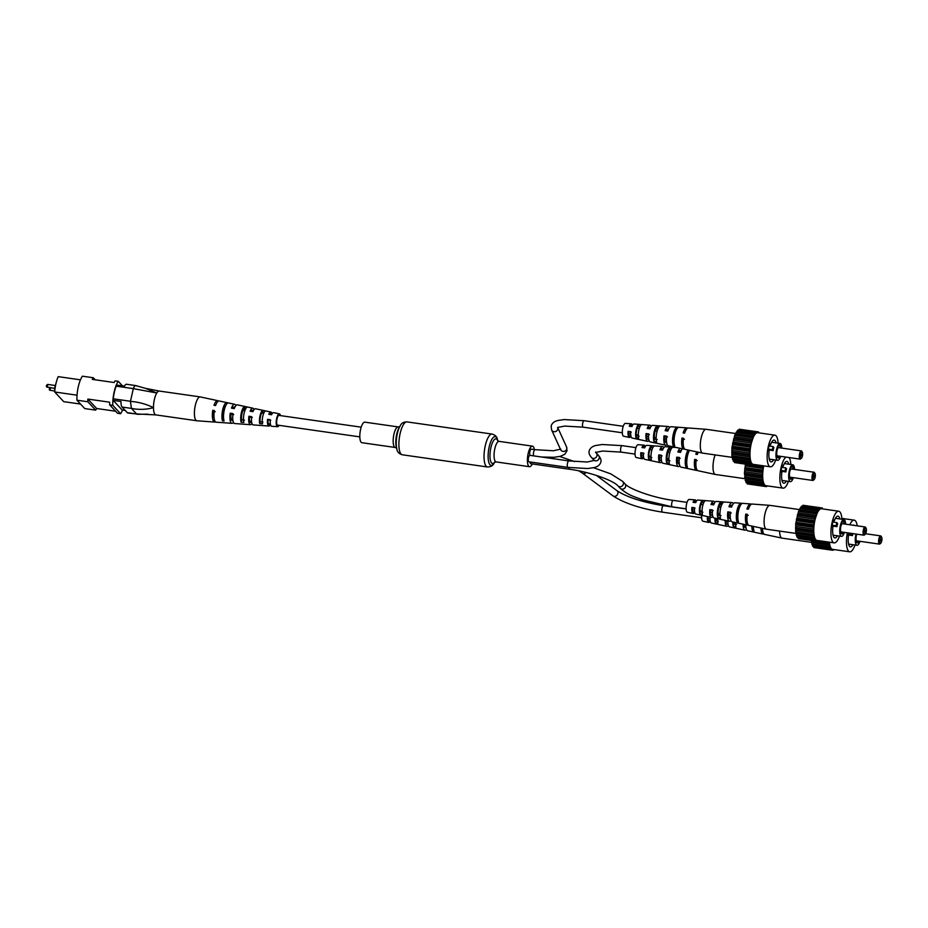 <?xml version="1.0" encoding="UTF-8"?>
<svg xmlns="http://www.w3.org/2000/svg" width="928" height="928" viewBox="0 0 928 928"><rect width="100%" height="100%" fill="white"/><g stroke="black" fill="none" stroke-linecap="round" stroke-linejoin="round"><path stroke-width="1.39" d="M360.586 429.432A10.382 3.306 -81.9 0 1 364.866 422.159L398.216 426.926A10.382 3.306 -81.9 0 0 393.936 434.211A10.382 3.306 -81.9 0 0 395.27 447.482L361.92 442.714A10.382 3.306 -81.9 0 1 360.586 429.432M532.301 463.93A10.382 3.306 -81.9 0 1 529.517 466.703A10.382 3.306 -81.9 0 1 528.183 453.421A10.382 3.306 -81.9 0 1 532.452 446.148A10.382 3.306 -81.9 0 1 534.354 449.581M533.762 455.892A3.271 1.044 98.1 0 1 533.67 451.971A3.271 1.044 98.1 0 1 535.015 449.674L531.268 449.14A3.271 1.044 98.1 0 0 529.923 451.426A3.271 1.044 98.1 0 0 530.016 455.358M530.039 461.97A3.271 1.044 98.1 0 0 530.7 463.698L569.676 469.278C589.674 471.842 613.849 480.692 617.932 485.866L620.171 488.267C628.917 495.645 633.894 496.468 642.628 499.867L672.278 506.85L686.105 508.834M567.913 467.387A3.271 1.044 98.1 0 1 567.495 463.211A3.271 1.044 98.1 0 1 568.841 460.914L529.865 455.335A3.271 1.044 98.1 0 0 528.519 457.632A3.271 1.044 98.1 0 0 528.937 461.808L567.913 467.387L587.714 468.536L594.059 467.596C597.76 466.726 600.022 464.882 600.845 462.074C601.448 460.288 600.683 458.096 598.525 455.486L595.579 452.098M54.938 389.505L54.392 388.913L56.179 382.661M115.582 411.22L96.651 408.506A18.444 5.87 -81.9 0 1 95.665 410.141L84.75 408.575L76.931 400.2A18.444 5.87 -81.9 0 1 82.395 376.188L93.299 377.754L95.213 379.807M80.539 404.063L63.73 401.662L54.717 391.987A17.62 5.603 -81.9 0 1 58.197 376.64L80.458 379.83M122.554 410.06A18.444 5.87 -81.9 0 1 120.605 413.714L117.496 413.262L109.678 404.886A18.444 5.87 -81.9 0 1 109.666 402.195L87.847 399.075A18.444 5.87 -81.9 0 0 87.847 401.766L76.931 400.2M93.299 377.754A18.444 5.87 -81.9 0 0 92.313 379.39L114.144 382.51A18.444 5.87 -81.9 0 1 115.13 380.874L118.25 381.327L122.484 385.862M125.222 410.443L122.171 410.002L113.204 400.386A8.306 2.645 -81.9 0 1 113.297 398.82A17.62 5.603 -81.9 0 1 116.174 386.164A8.306 2.645 -81.9 0 1 116.684 385.039L124.48 386.152A8.306 2.645 -81.9 0 1 126.544 384.262L135.766 385.584L145.499 388.356L156.797 392.985A12.041 3.828 -81.9 0 1 159.349 391.071L145.499 388.356M113.297 398.82L130.454 401.279L133.33 388.623L116.174 386.164M127.287 412.658L136.625 413.992L127.902 413.006A8.306 2.645 -81.9 0 1 127.287 412.658L122.067 407.056A8.306 2.645 -81.9 0 1 121 401.499L113.204 400.386M136.625 413.992L131.405 408.39L122.067 407.056M120.605 413.714L112.798 405.339A18.444 5.87 -81.9 0 1 118.25 381.327M109.678 404.886L112.798 405.339M96.651 408.506L87.847 399.075M95.665 410.141L87.847 401.766M54.717 391.987L77.047 395.189M54.392 388.913L55.007 388.994M130.454 401.279L130.442 401.383C138.585 401.986 146.253 404.086 153.468 407.647A12.041 3.828 -81.9 0 1 156.797 392.985L133.33 388.623M136.602 413.946L155.939 414.909A12.041 3.828 -81.9 0 1 153.468 407.647C146.496 409.608 139.165 409.874 131.463 408.436M137.124 414.317L148.028 414.166M130.442 401.383L131.405 408.39M136.497 385.955C135.418 385.062 134.374 385.92 133.365 388.542M218.428 401.105A10.823 3.445 98.1 0 0 217.697 400.652L200.332 396.94A12.041 3.828 98.1 0 0 200.251 396.917A12.041 3.828 98.1 0 0 195.448 404.747A12.041 3.828 98.1 0 0 195.785 420.048A12.041 3.828 98.1 0 0 196.84 420.767A12.041 3.828 98.1 0 0 196.922 420.767L214.623 422.078A10.823 3.445 98.1 0 0 215.458 421.846M200.251 396.917L159.326 391.059A12.041 3.828 98.1 0 0 154.141 400.641A12.041 3.828 98.1 0 0 154.86 414.19A12.041 3.828 98.1 0 0 155.916 414.909L196.84 420.767M252.254 417.472L249.493 417.043A6.194 1.972 98.1 0 0 250.699 422.565A6.194 1.972 98.1 0 0 251.616 422.066M215.238 411.719L213.66 411.475A7.517 2.39 98.1 0 0 214.066 417.82M233.74 414.596L230.991 414.166A6.879 2.181 98.1 0 0 232.29 420.616A6.879 2.181 98.1 0 0 232.905 420.43M270.767 420.361L268.018 419.932A5.51 1.752 98.1 0 0 269.108 424.502A5.51 1.752 98.1 0 0 269.967 424.015M259.736 423.62A7.621 2.424 -81.9 0 1 260.118 415.338A7.621 2.424 -81.9 0 1 263.007 410.385L265.686 410.965A7.424 2.366 98.1 0 0 262.891 415.802A7.424 2.366 98.1 0 0 262.508 423.818L259.736 423.62L260.2 421.764L262.949 422.043M260.2 421.764A5.8 1.844 -81.9 0 1 260.582 415.964A5.8 1.844 -81.9 0 1 262.543 412.241L263.007 410.385M241.106 422.252A8.897 2.83 -81.9 0 1 241.466 412.287A8.897 2.83 -81.9 0 1 244.992 406.51L247.683 407.079A8.7 2.772 98.1 0 0 244.238 412.74A8.7 2.772 98.1 0 0 243.878 422.46L241.106 422.252L241.698 419.85L244.458 420.129M241.698 419.85A6.484 2.065 -81.9 0 1 242.092 413.111A6.484 2.065 -81.9 0 1 244.4 408.912L244.992 406.51M235.863 405.606A9.628 3.062 98.1 0 0 234.668 404.283L228.497 402.961A10.057 3.202 98.1 0 0 228.497 402.961A10.057 3.202 98.1 0 0 224.402 409.492A10.057 3.202 98.1 0 0 224.066 420.987L222.488 420.871L223.567 417.96M223.219 417.913A7.169 2.274 -81.9 0 1 223.59 410.257A7.169 2.274 -81.9 0 1 225.585 405.954M279.676 415.5A5.197 1.647 98.1 0 0 279.2 415.141A5.197 1.647 98.1 0 0 277.112 418.505A5.197 1.647 98.1 0 0 277.727 425.418A5.197 1.647 98.1 0 0 278.284 425.21M249.493 417.043L248.901 416.254A8.352 2.656 98.1 0 0 250.432 424.699A8.352 2.656 98.1 0 0 251.975 423.586M248.901 416.254L251.674 416.707A8.166 2.598 -81.9 0 0 253.182 424.908L268.923 426.056A7.076 2.25 98.1 0 0 270.512 424.664M213.66 411.475L212.767 410.304A10.823 3.445 98.1 0 0 214.623 422.078M212.767 410.304L214.356 410.559A10.718 3.41 -81.9 0 0 216.201 422.194L224.066 422.762A10.173 3.236 -81.9 0 1 223.892 422.739L225.481 422.855A10.057 3.202 98.1 0 0 225.643 422.878L231.942 423.342A9.628 3.062 98.1 0 0 233.462 422.414M230.991 414.166L230.237 413.169A9.628 3.062 98.1 0 0 231.942 423.342M230.237 413.169L233.009 413.633A9.442 3.004 -81.9 0 0 234.691 423.551L242.556 424.119A8.897 2.83 -81.9 0 1 242.521 424.119L245.294 424.328A8.7 2.772 98.1 0 0 245.317 424.328L250.432 424.699M268.018 419.932L267.566 419.34A7.076 2.25 98.1 0 0 268.923 426.056M267.566 419.34L270.35 419.792A6.89 2.192 -81.9 0 0 271.672 426.265L277.576 426.694A6.473 2.065 -81.9 0 1 276.776 418.076A6.473 2.065 -81.9 0 1 279.409 413.876A6.473 2.065 -81.9 0 1 280.476 415.616M279.084 425.326A6.473 2.065 -81.9 0 1 277.576 426.694M222.488 420.871A10.173 3.236 -81.9 0 1 222.824 409.225A10.173 3.236 -81.9 0 1 226.954 402.636A10.173 3.236 -81.9 0 1 226.989 402.648L228.52 402.972M261.151 425.488L263.923 425.685M217.697 400.652A10.823 3.445 98.1 0 0 214.008 405.269L215.598 405.536A10.718 3.41 -81.9 0 1 219.24 400.989L226.954 402.636M234.668 404.283A9.628 3.062 98.1 0 0 231.478 408.146L234.25 408.61A9.442 3.004 -81.9 0 1 237.371 404.863L252.799 408.169A8.352 2.656 98.1 0 0 250.131 411.232L252.915 411.684A8.166 2.598 -81.9 0 1 255.49 408.749L270.918 412.055A7.076 2.25 98.1 0 0 268.807 414.317L271.591 414.77A6.89 2.192 -81.9 0 1 273.621 412.635L279.409 413.876M253.97 409.677A8.352 2.656 98.1 0 0 252.799 408.169M272.055 413.83A7.076 2.25 98.1 0 0 270.918 412.055M245.526 409.12L244.4 408.912M264.086 412.531L262.543 412.241M215.957 404.573A7.517 2.39 98.1 0 0 215.354 405.49M234.772 407.357A6.879 2.181 98.1 0 0 234.239 407.009A6.879 2.181 98.1 0 0 232.626 408.343M253.193 411.034A6.194 1.972 98.1 0 0 252.451 410.304A6.194 1.972 98.1 0 0 251.07 411.382M271.359 414.306A5.51 1.752 98.1 0 0 270.674 413.598A5.51 1.752 98.1 0 0 269.526 414.433M226.629 404.098L226.989 402.648M802.21 451.971A3.318 1.056 98.1 0 0 800.597 454.152A3.318 1.056 98.1 0 0 800.771 458.27A3.318 1.056 98.1 0 0 801.398 458.27A3.318 1.056 98.1 0 0 802.534 455.265A3.318 1.056 98.1 0 0 802.279 452.064A3.318 1.056 98.1 0 0 802.21 451.971M801.398 458.27L800.597 458.942A4.153 1.322 -81.9 0 1 800.122 459.116A4.153 1.322 -81.9 0 1 799.82 458.942A4.153 1.322 -81.9 0 1 799.484 454.302A4.153 1.322 -81.9 0 1 801.293 450.892A4.153 1.322 -81.9 0 1 801.606 451.066A4.153 1.322 -81.9 0 1 801.699 451.194A4.153 1.322 -81.9 0 1 801.792 451.344M801.688 454.244L801.293 455.984L801.688 454.244M801.293 450.892L778.696 447.656A4.153 1.322 98.1 0 0 777.014 450.44M776.724 454.302A4.153 1.322 98.1 0 0 777.212 455.706A4.153 1.322 98.1 0 0 777.513 455.88L800.122 459.116M781.272 448.027A6.635 2.111 98.1 0 0 780.436 445.034A6.635 2.111 98.1 0 0 779.532 444.825A6.635 2.111 98.1 0 0 776.945 450.846A6.635 2.111 98.1 0 0 777.583 457.62A6.635 2.111 98.1 0 0 777.687 457.713A6.635 2.111 98.1 0 0 779.81 456.205M777.362 457.307A6.16 1.96 98.1 0 0 778.812 456.066M780.309 447.888A6.16 1.96 98.1 0 0 779.555 445.382A6.16 1.96 98.1 0 0 779.102 445.127M781.817 448.108A8.514 2.703 98.1 0 0 780.715 443.816A8.514 2.703 98.1 0 0 780.088 443.456A8.514 2.703 98.1 0 0 776.376 450.451A8.514 2.703 98.1 0 0 777.049 459.952A8.514 2.703 98.1 0 0 777.676 460.311A8.514 2.703 98.1 0 0 780.634 456.321M772.328 449.709L773.152 450.59A8.514 2.703 -81.9 0 1 773.871 447.447L773.047 446.554L772.328 449.709L768.268 449.129M773.152 450.59L768.094 449.871M769.3 444.558L770.553 444.732L769.521 443.619L768.048 450.068L769.092 451.194A11.008 3.503 98.1 0 0 771.087 461.877A11.008 3.503 98.1 0 0 773.639 459.731M776.052 442.876A11.008 3.503 98.1 0 0 775.019 440.556A11.008 3.503 98.1 0 0 774.207 440.092A11.008 3.503 98.1 0 0 770.553 444.732M778.116 443.166A15.985 5.081 98.1 0 0 776.086 435.835A15.985 5.081 98.1 0 0 774.915 435.162A15.985 5.081 98.1 0 0 767.943 448.294A15.985 5.081 98.1 0 0 769.208 466.146A15.985 5.081 98.1 0 0 770.379 466.819A15.985 5.081 98.1 0 0 775.704 460.021M774.915 435.162L757.77 432.703A15.985 5.081 98.1 0 0 750.787 445.846A15.985 5.081 98.1 0 0 752.051 463.687A15.985 5.081 98.1 0 0 753.234 464.36L770.379 466.819M773.047 446.554L768.976 445.974M754.302 464.51L753.872 465.288L753.002 464.545L752.469 465.137L750.369 461.529L749.638 454.442L750.474 445.765L754.093 434.838L757.12 431.775L757.48 432.471L758.524 431.926L758.744 432.842M752.469 465.137L734.547 462.573L734.164 461.413M751.274 463.861L733.352 461.286L731.879 455.752L731.937 447.586L734.732 435.267L737.679 430.198L755.612 432.773M738.433 430.314L739.198 429.212L757.12 431.775M740.556 429.409L758.524 431.926M753.872 465.288L752.515 465.09M734.303 461.564L752.237 464.128M750.369 461.529L732.436 458.966M732.9 459.151L750.833 461.715M733.236 460.021L751.17 462.585M749.812 458.316L731.879 455.752M732.262 456.321L750.195 458.884M732.47 457.527L750.404 460.091M749.638 454.442L731.705 451.878M731.983 452.783L749.917 455.346M732.041 454.233L749.975 456.808M749.859 450.161L731.937 447.586M732.088 448.781L750.01 451.356M731.995 450.393L749.928 452.957M750.474 445.765L732.552 443.201M732.563 444.593L750.485 447.157M732.331 446.24L750.265 448.804M751.436 441.566L733.503 438.99M733.375 440.498L751.309 443.062M733.027 442.076L750.949 444.64M752.666 437.83L734.732 435.267M734.489 436.775L752.411 439.338M734.025 438.167L751.947 440.73M754.093 434.838L736.159 432.274M735.8 433.678L753.722 436.241M735.266 434.803L753.188 437.366M737.226 431.416L755.16 433.979M736.658 432.193L754.592 434.756M738.688 430.151L756.622 432.715M732.447 457.4L702.74 453.142A12.041 3.828 -81.9 0 1 702.658 453.131A12.041 3.828 -81.9 0 1 701.846 452.644A12.041 3.828 -81.9 0 1 701.197 437.749A12.041 3.828 -81.9 0 1 706.069 429.293A12.041 3.828 -81.9 0 1 706.15 429.304L735.834 433.55M649.356 434.582L646.654 434.234A6.09 1.937 98.1 0 0 647.825 439.28A6.09 1.937 98.1 0 0 648.695 438.874M684.435 439.246L682.892 439.037A7.459 2.366 98.1 0 0 683.252 444.709M667.464 436.995L664.773 436.636A6.774 2.158 98.1 0 0 666.037 442.575A6.774 2.158 98.1 0 0 666.606 442.447M631.237 432.193L628.546 431.833A5.406 1.717 98.1 0 0 629.602 435.974A5.406 1.717 98.1 0 0 630.75 435.139M674.088 442.621L673.844 442.575A7.111 2.262 -81.9 0 1 674.076 435.104A7.111 2.262 -81.9 0 1 676.013 430.592M657.233 439.536L654.518 439.037A6.38 2.03 -81.9 0 1 654.785 432.518A6.38 2.03 -81.9 0 1 657.001 428.11L658.149 428.226M639.079 436.183L636.376 435.684A5.696 1.81 -81.9 0 1 636.643 430.093A5.696 1.81 -81.9 0 1 638.522 426.219L640.076 426.37M664.773 436.636L664.007 435.812A9.442 3.004 98.1 0 0 665.62 445.196L650.192 441.902A8.352 2.656 -81.9 0 1 648.718 433.91L646.05 433.585A8.166 2.598 98.1 0 0 647.5 441.322A8.166 2.598 98.1 0 0 649.02 440.394M702.658 453.131L685.293 449.419A10.823 3.445 -81.9 0 1 683.495 438.248L681.964 438.051A10.718 3.41 98.1 0 0 683.75 449.082A10.718 3.41 98.1 0 0 684.562 448.966M683.75 449.082L668.322 445.776A9.628 3.062 -81.9 0 1 666.675 436.148L664.007 435.812M665.62 445.196A9.442 3.004 98.1 0 0 667.128 444.466M647.5 441.322L632.072 438.016A7.076 2.25 -81.9 0 1 630.773 431.682L628.105 431.358A6.89 2.192 98.1 0 0 629.37 437.436A6.89 2.192 98.1 0 0 630.936 436.23M632.478 425.395A6.89 2.192 98.1 0 0 631.318 423.806L625.414 423.377A6.473 2.065 98.1 0 0 622.792 427.912A6.473 2.065 98.1 0 0 623.581 436.195L629.37 437.436M674.807 434.432A10.173 3.236 98.1 0 0 674.702 445.869L673.171 445.533A10.057 3.202 -81.9 0 1 673.276 434.246A10.057 3.202 -81.9 0 1 677.336 427.182L678.925 427.298A10.173 3.236 98.1 0 0 674.807 434.432M656.827 432.181A8.897 2.83 98.1 0 0 656.676 441.983L653.985 441.403A8.7 2.772 -81.9 0 1 654.159 431.845A8.7 2.772 -81.9 0 1 657.546 425.743L660.318 425.94A8.897 2.83 98.1 0 0 656.827 432.181M638.858 429.931A7.621 2.424 98.1 0 0 638.638 438.074L635.958 437.494A7.424 2.366 -81.9 0 1 636.179 429.594A7.424 2.366 -81.9 0 1 638.928 424.409L641.7 424.606A7.621 2.424 98.1 0 0 638.858 429.931M687.532 428.226A10.718 3.41 98.1 0 0 686.79 427.878A10.718 3.41 98.1 0 0 683.124 432.935L684.655 433.132A10.823 3.445 -81.9 0 1 688.367 427.994L706.069 429.293M669.529 427.657A9.442 3.004 98.1 0 0 668.299 426.52A9.442 3.004 98.1 0 0 665.167 430.696L667.847 431.033A9.628 3.062 -81.9 0 1 671.048 426.729L686.79 427.878M651.015 426.486A8.166 2.598 98.1 0 0 649.809 425.163A8.166 2.598 98.1 0 0 647.21 428.469L649.89 428.794A8.352 2.656 -81.9 0 1 652.558 425.372L668.299 426.52M631.318 423.806A6.89 2.192 98.1 0 0 629.265 426.242L631.933 426.567A7.076 2.25 -81.9 0 1 634.068 424.003L649.809 425.163M685.084 431.938A7.459 2.366 98.1 0 0 684.4 433.098M668.473 429.444A6.774 2.158 98.1 0 0 667.963 429.165A6.774 2.158 98.1 0 0 666.234 430.836M650.273 427.843A6.09 1.937 98.1 0 0 649.554 427.216A6.09 1.937 98.1 0 0 648.08 428.574M632.003 426.404A5.406 1.717 98.1 0 0 631.133 425.268A5.406 1.717 98.1 0 0 629.915 426.323M682.892 439.037L681.964 438.051M646.654 434.234L646.05 433.585M673.844 442.575L673.171 445.533M677.336 427.182L676.988 428.724M654.518 439.037L653.985 441.403M657.546 425.743L657.001 428.11M636.376 435.684L635.958 437.494M638.928 424.409L638.522 426.219M814.923 473.292A3.318 1.056 98.1 0 0 813.311 475.484A3.318 1.056 98.1 0 0 813.485 479.59A3.318 1.056 98.1 0 0 814.111 479.59A3.318 1.056 98.1 0 0 815.248 476.598A3.318 1.056 98.1 0 0 814.993 473.396A3.318 1.056 98.1 0 0 814.923 473.292M814.111 479.59L813.311 480.275A4.153 1.322 -81.9 0 1 812.835 480.449A4.153 1.322 -81.9 0 1 812.534 480.275A4.153 1.322 -81.9 0 1 812.197 475.635A4.153 1.322 -81.9 0 1 814.007 472.224A4.153 1.322 -81.9 0 1 814.32 472.398A4.153 1.322 -81.9 0 1 814.413 472.526A4.153 1.322 -81.9 0 1 814.506 472.677M814.401 475.577L814.007 477.317L814.401 475.577M814.007 472.224L791.41 468.988A4.153 1.322 98.1 0 0 789.728 471.772M789.438 475.635A4.153 1.322 98.1 0 0 789.925 477.038A4.153 1.322 98.1 0 0 790.227 477.212L812.835 480.449M793.985 469.359A6.635 2.111 98.1 0 0 793.15 466.366A6.635 2.111 98.1 0 0 792.245 466.158A6.635 2.111 98.1 0 0 789.658 472.178A6.635 2.111 98.1 0 0 790.296 478.941A6.635 2.111 98.1 0 0 790.401 479.045A6.635 2.111 98.1 0 0 792.524 477.537M790.076 478.639A6.16 1.96 98.1 0 0 791.514 477.398M793.022 469.22A6.16 1.96 98.1 0 0 792.268 466.714A6.16 1.96 98.1 0 0 791.816 466.448M794.53 469.429A8.514 2.703 98.1 0 0 793.428 465.137A8.514 2.703 98.1 0 0 792.802 464.777A8.514 2.703 98.1 0 0 789.09 471.772A8.514 2.703 98.1 0 0 789.763 481.284A8.514 2.703 98.1 0 0 790.389 481.632A8.514 2.703 98.1 0 0 793.347 477.653M785.042 471.041L785.865 471.923A8.514 2.703 -81.9 0 1 786.584 468.779L785.749 467.886L785.042 471.041L780.982 470.45M785.865 471.923L780.808 471.204M782.014 465.879L783.267 466.065L782.223 464.951L780.761 471.401L781.805 472.514A11.008 3.503 98.1 0 0 783.8 483.21A11.008 3.503 98.1 0 0 786.352 481.064M788.765 464.209A11.008 3.503 98.1 0 0 787.733 461.889A11.008 3.503 98.1 0 0 786.921 461.425A11.008 3.503 98.1 0 0 783.267 466.065M785.912 457.086A15.985 5.081 98.1 0 0 780.251 472.166A15.985 5.081 98.1 0 0 781.921 487.467A15.985 5.081 98.1 0 0 783.093 488.14A15.985 5.081 98.1 0 0 788.417 481.354M763.756 465.868A15.985 5.081 98.1 0 0 764.765 485.019A15.985 5.081 98.1 0 0 765.948 485.692L783.093 488.14M785.749 467.886L781.689 467.306M767.004 485.843L766.586 486.62L765.716 485.878L765.182 486.469L763.988 485.182L762.514 479.648L762.572 471.482L763.686 465.856M765.182 486.469L747.26 483.906L746.878 482.734M763.988 485.182L746.054 482.618L744.418 473.199L745.428 464.128M766.586 486.62L765.229 486.423M747.017 482.885L764.95 485.448M763.083 482.862L745.149 480.298M745.613 480.472L763.547 483.047M745.95 481.354L763.883 483.917M762.514 479.648L744.592 477.085M744.975 477.653L762.897 480.217M745.184 478.848L763.106 481.412M762.352 475.762L744.418 473.199M744.697 474.115L762.619 476.679M744.755 475.565L762.688 478.129M762.572 471.482L744.65 468.918M744.801 470.113L762.723 472.677M744.708 471.714L762.642 474.289M763.187 467.097L745.265 464.534M745.277 465.926L763.199 468.489M745.045 467.573L762.978 470.136M754.244 464.615L763.663 465.972M790.83 464.499A15.985 5.081 98.1 0 0 789.113 457.539M745.161 478.732L715.453 474.475A12.041 3.828 -81.9 0 1 715.36 474.463A12.041 3.828 -81.9 0 1 714.56 473.976A12.041 3.828 -81.9 0 1 713.91 459.07A12.041 3.828 -81.9 0 1 715.163 454.929M662.07 455.915L659.367 455.555A6.09 1.937 98.1 0 0 660.539 460.601A6.09 1.937 98.1 0 0 661.397 460.207M697.148 460.578L695.606 460.369A7.459 2.366 98.1 0 0 695.965 466.042M680.178 458.328L677.486 457.968A6.774 2.158 98.1 0 0 678.751 463.896A6.774 2.158 98.1 0 0 679.319 463.78M643.951 453.514L641.26 453.166A5.406 1.717 98.1 0 0 642.315 457.307A5.406 1.717 98.1 0 0 643.464 456.46M686.801 463.954L686.558 463.907A7.111 2.262 -81.9 0 1 686.79 456.425A7.111 2.262 -81.9 0 1 688.715 451.924M669.935 460.856L667.232 460.358A6.38 2.03 -81.9 0 1 667.499 453.85A6.38 2.03 -81.9 0 1 669.714 449.442L670.863 449.558M651.781 457.516L649.078 457.017A5.696 1.81 -81.9 0 1 649.356 451.426A5.696 1.81 -81.9 0 1 651.236 447.54L652.79 447.702M677.486 457.968L676.721 457.144A9.442 3.004 98.1 0 0 678.333 466.529L662.905 463.223A8.352 2.656 -81.9 0 1 661.432 455.242L658.764 454.906A8.166 2.598 98.1 0 0 660.214 462.643A8.166 2.598 98.1 0 0 661.734 461.726M715.36 474.463L698.007 470.74A10.823 3.445 -81.9 0 1 696.209 459.569L694.678 459.383A10.718 3.41 98.1 0 0 696.464 470.415A10.718 3.41 98.1 0 0 697.276 470.299M696.464 470.415L681.036 467.109A9.628 3.062 -81.9 0 1 679.389 457.481L676.721 457.144M678.333 466.529A9.442 3.004 98.1 0 0 679.83 465.786M660.214 462.643L644.786 459.348A7.076 2.25 -81.9 0 1 643.487 453.015L640.807 452.678A6.89 2.192 98.1 0 0 642.083 458.768A6.89 2.192 98.1 0 0 643.649 457.562M645.192 446.728A6.89 2.192 98.1 0 0 644.032 445.138L638.128 444.698A6.473 2.065 98.1 0 0 635.506 449.245A6.473 2.065 98.1 0 0 636.295 457.527L642.083 458.768M689.527 450.324A10.173 3.236 98.1 0 0 687.52 455.764A10.173 3.236 98.1 0 0 687.416 467.202L685.885 466.865A10.057 3.202 -81.9 0 1 685.989 455.578A10.057 3.202 -81.9 0 1 688.089 450.01M669.54 453.514A8.897 2.83 98.1 0 0 669.378 463.316L666.698 462.736A8.7 2.772 -81.9 0 1 666.872 453.177A8.7 2.772 -81.9 0 1 670.26 447.076L673.032 447.273A8.897 2.83 98.1 0 0 669.54 453.514M651.572 451.263A7.621 2.424 98.1 0 0 651.352 459.406L648.672 458.826A7.424 2.366 -81.9 0 1 648.892 450.927A7.424 2.366 -81.9 0 1 651.642 445.742L654.414 445.939A7.621 2.424 98.1 0 0 651.572 451.263M696.8 451.878A10.718 3.41 98.1 0 0 695.838 454.268L697.369 454.453A10.823 3.445 -81.9 0 1 698.262 452.191M679.98 448.282A9.442 3.004 98.1 0 0 677.881 452.029L680.56 452.365A9.628 3.062 -81.9 0 1 682.405 448.792M663.729 447.806A8.166 2.598 98.1 0 0 662.522 446.496A8.166 2.598 98.1 0 0 659.924 449.79L662.604 450.126A8.352 2.656 -81.9 0 1 665.272 446.693L676.419 447.516M644.032 445.138A6.89 2.192 98.1 0 0 641.979 447.563L644.647 447.899A7.076 2.25 -81.9 0 1 646.781 445.336L662.522 446.496M697.798 453.27A7.459 2.366 98.1 0 0 697.114 454.43M681.187 450.764A6.774 2.158 98.1 0 0 680.676 450.498A6.774 2.158 98.1 0 0 678.948 452.156M662.986 449.175A6.09 1.937 98.1 0 0 662.267 448.549A6.09 1.937 98.1 0 0 660.782 449.906M644.716 447.737A5.406 1.717 98.1 0 0 643.846 446.6A5.406 1.717 98.1 0 0 642.628 447.644M695.606 460.369L694.678 459.383M659.367 455.555L658.764 454.906M686.558 463.907L685.885 466.865M667.232 460.358L666.698 462.736M670.26 447.076L669.714 449.442M649.078 457.017L648.672 458.826M651.642 445.742L651.236 447.54M865.998 528.02A3.318 1.056 98.1 0 0 864.386 530.213A3.318 1.056 98.1 0 0 864.56 534.319A3.318 1.056 98.1 0 0 865.186 534.319A3.318 1.056 98.1 0 0 866.323 531.326A3.318 1.056 98.1 0 0 866.068 528.125A3.318 1.056 98.1 0 0 865.998 528.02M865.186 534.319L864.386 535.004A4.153 1.322 -81.9 0 1 863.91 535.178A4.153 1.322 -81.9 0 1 863.608 535.004A4.153 1.322 -81.9 0 1 863.272 530.364A4.153 1.322 -81.9 0 1 865.082 526.953A4.153 1.322 -81.9 0 1 865.395 527.127A4.153 1.322 -81.9 0 1 865.488 527.255A4.153 1.322 -81.9 0 1 865.58 527.406M865.476 530.306L865.082 532.046L865.476 530.306M865.082 526.953L842.485 523.717A4.153 1.322 98.1 0 0 840.803 526.501M840.513 530.364A4.153 1.322 98.1 0 0 841 531.767A4.153 1.322 98.1 0 0 841.302 531.941L863.91 535.178M845.06 524.088A6.635 2.111 98.1 0 0 844.225 521.095A6.635 2.111 98.1 0 0 843.32 520.886A6.635 2.111 98.1 0 0 840.733 526.907A6.635 2.111 98.1 0 0 841.371 533.67A6.635 2.111 98.1 0 0 841.476 533.774A6.635 2.111 98.1 0 0 843.598 532.266M841.151 533.368A6.16 1.96 98.1 0 0 842.589 532.127M844.097 523.949A6.16 1.96 98.1 0 0 843.343 521.443A6.16 1.96 98.1 0 0 842.891 521.176M845.605 524.169A8.514 2.703 98.1 0 0 844.503 519.866A8.514 2.703 98.1 0 0 843.877 519.518A8.514 2.703 98.1 0 0 840.165 526.501A8.514 2.703 98.1 0 0 840.838 536.013A8.514 2.703 98.1 0 0 841.464 536.372A8.514 2.703 98.1 0 0 844.422 532.382M836.116 525.77L836.94 526.652A8.514 2.703 -81.9 0 1 837.659 523.508L836.824 522.615L836.116 525.77L832.056 525.178M836.94 526.652L831.882 525.932M833.089 520.608L834.342 520.794L833.298 519.68L831.836 526.13L832.88 527.243A11.008 3.503 98.1 0 0 834.875 537.938A11.008 3.503 98.1 0 0 837.427 535.792M839.84 518.938A11.008 3.503 98.1 0 0 838.808 516.618A11.008 3.503 98.1 0 0 837.996 516.154A11.008 3.503 98.1 0 0 834.342 520.794M841.905 519.228A15.985 5.081 98.1 0 0 839.875 511.896A15.985 5.081 98.1 0 0 838.703 511.224A15.985 5.081 98.1 0 0 831.72 524.355A15.985 5.081 98.1 0 0 832.996 542.196A15.985 5.081 98.1 0 0 834.168 542.868A15.985 5.081 98.1 0 0 839.492 536.082M838.703 511.224L821.547 508.764A15.985 5.081 98.1 0 0 814.575 521.896A15.985 5.081 98.1 0 0 815.84 539.748A15.985 5.081 98.1 0 0 817.023 540.421L834.168 542.868M836.824 522.615L832.764 522.035M818.078 540.572L817.661 541.349L816.791 540.606L816.257 541.198L814.158 537.59L813.427 530.503L814.262 521.826L817.881 510.899L820.909 507.836L821.79 508.579L822.312 507.987L822.533 508.904M816.257 541.198L798.335 538.634L797.952 537.463M815.062 539.91L797.129 537.347L795.667 531.814L795.725 523.647L798.521 511.328L801.467 506.259L819.401 508.822M802.221 506.375L802.987 505.273L820.909 507.836M804.344 505.47L822.312 507.987M817.661 541.349L816.292 541.152M798.092 537.614L816.025 540.189M814.158 537.59L796.224 535.027M796.688 535.201L814.622 537.776M797.024 536.082L814.958 538.646M813.589 534.377L795.667 531.814M796.05 532.382L813.972 534.946M796.259 533.577L814.181 536.152M813.427 530.503L795.493 527.928M795.772 528.844L813.694 531.408M795.83 530.294L813.763 532.858M813.647 526.211L795.725 523.647M795.876 524.842L813.798 527.406M795.783 526.443L813.717 529.018M814.262 521.826L796.34 519.262M796.352 520.654L814.274 523.218M796.12 522.302L814.053 524.865M815.225 517.615L797.291 515.052M797.164 516.56L815.097 519.123M796.804 518.126L814.738 520.701M816.454 513.892L798.521 511.328M798.266 512.836L816.199 515.4M797.813 514.228L815.735 516.792M817.881 510.899L799.948 508.324M799.588 509.739L817.51 512.302M799.054 510.852L816.976 513.428M801.015 507.477L818.948 510.04M800.446 508.242L818.38 510.818M802.476 506.201L820.41 508.776M796.236 533.461L766.528 529.204A12.041 3.828 -81.9 0 1 766.435 529.192A12.041 3.828 -81.9 0 1 765.635 528.705A12.041 3.828 -81.9 0 1 764.985 513.799A12.041 3.828 -81.9 0 1 769.857 505.354A12.041 3.828 -81.9 0 1 769.938 505.366L799.611 509.611M713.145 510.644L710.442 510.284A6.09 1.937 98.1 0 0 711.614 515.33A6.09 1.937 98.1 0 0 712.472 514.936M748.223 515.307L746.68 515.098A7.459 2.366 98.1 0 0 747.04 520.77M731.252 513.056L728.561 512.697A6.774 2.158 98.1 0 0 729.826 518.624A6.774 2.158 98.1 0 0 730.394 518.508M695.026 508.242L692.334 507.894A5.406 1.717 98.1 0 0 693.39 512.036A5.406 1.717 98.1 0 0 694.538 511.189M737.876 518.682L737.632 518.636A7.111 2.262 -81.9 0 1 737.864 511.154A7.111 2.262 -81.9 0 1 739.79 506.653M721.01 515.585L718.307 515.098A6.38 2.03 -81.9 0 1 718.574 508.579A6.38 2.03 -81.9 0 1 720.789 504.171L721.938 504.287M702.856 512.244L700.153 511.746A5.696 1.81 -81.9 0 1 700.431 506.154A5.696 1.81 -81.9 0 1 702.31 502.28L703.865 502.431M728.561 512.697L727.796 511.873A9.442 3.004 98.1 0 0 729.408 521.258L713.98 517.952A8.352 2.656 -81.9 0 1 712.507 509.971L709.839 509.634A8.166 2.598 98.1 0 0 711.289 517.383A8.166 2.598 98.1 0 0 712.808 516.455M766.435 529.192L749.082 525.48A10.823 3.445 -81.9 0 1 747.284 514.298L745.752 514.112A10.718 3.41 98.1 0 0 747.539 525.144A10.718 3.41 98.1 0 0 748.351 525.028M747.539 525.144L732.111 521.838A9.628 3.062 -81.9 0 1 730.464 512.21L727.796 511.873M729.408 521.258A9.442 3.004 98.1 0 0 730.904 520.515M711.289 517.383L695.849 514.077A7.076 2.25 -81.9 0 1 694.562 507.744L691.882 507.419A6.89 2.192 98.1 0 0 693.158 513.497A6.89 2.192 98.1 0 0 694.724 512.291M696.267 501.456A6.89 2.192 98.1 0 0 695.107 499.867L689.202 499.438A6.473 2.065 98.1 0 0 686.581 503.974A6.473 2.065 98.1 0 0 687.37 512.256L693.158 513.497M738.595 510.493A10.173 3.236 98.1 0 0 738.491 521.93L736.96 521.594A10.057 3.202 -81.9 0 1 737.064 510.307A10.057 3.202 -81.9 0 1 741.124 503.243L742.702 503.359A10.173 3.236 98.1 0 0 738.595 510.493M720.615 508.242A8.897 2.83 98.1 0 0 720.453 518.044L717.773 517.464A8.7 2.772 -81.9 0 1 717.947 507.906A8.7 2.772 -81.9 0 1 721.334 501.804L724.107 502.002A8.897 2.83 98.1 0 0 720.615 508.242M702.647 505.992A7.621 2.424 98.1 0 0 702.426 514.135L699.747 513.555A7.424 2.366 -81.9 0 1 699.967 505.656A7.424 2.366 -81.9 0 1 702.716 500.47L705.489 500.668A7.621 2.424 98.1 0 0 702.647 505.992M751.32 504.287A10.718 3.41 98.1 0 0 750.578 503.939A10.718 3.41 98.1 0 0 746.912 508.996L748.444 509.182A10.823 3.445 -81.9 0 1 752.144 504.055L769.857 505.354M733.317 503.718A9.442 3.004 98.1 0 0 732.088 502.582A9.442 3.004 98.1 0 0 728.956 506.758L731.635 507.094A9.628 3.062 -81.9 0 1 734.837 502.779L750.578 503.939M714.804 502.535A8.166 2.598 98.1 0 0 713.597 501.224A8.166 2.598 98.1 0 0 710.999 504.519L713.667 504.855A8.352 2.656 -81.9 0 1 716.346 501.422L732.088 502.582M695.107 499.867A6.89 2.192 98.1 0 0 693.054 502.292L695.722 502.628A7.076 2.25 -81.9 0 1 697.856 500.064L713.597 501.224M748.873 507.999A7.459 2.366 98.1 0 0 748.188 509.159M732.262 505.493A6.774 2.158 98.1 0 0 731.751 505.226A6.774 2.158 98.1 0 0 730.023 506.885M714.061 503.904A6.09 1.937 98.1 0 0 713.33 503.278A6.09 1.937 98.1 0 0 711.857 504.635M695.791 502.466A5.406 1.717 98.1 0 0 694.921 501.329A5.406 1.717 98.1 0 0 693.703 502.373M746.68 515.098L745.752 514.112M710.442 510.284L709.839 509.634M737.632 518.636L736.96 521.594M741.124 503.243L740.776 504.786M718.307 515.098L717.773 517.464M721.334 501.804L720.789 504.171M700.153 511.746L699.747 513.555M702.716 500.47L702.31 502.28M881.519 536.964A3.318 1.056 98.1 0 0 879.906 539.145A3.318 1.056 98.1 0 0 880.092 543.251A3.318 1.056 98.1 0 0 880.718 543.251A3.318 1.056 98.1 0 0 881.855 540.258A3.318 1.056 98.1 0 0 881.6 537.057A3.318 1.056 98.1 0 0 881.519 536.964M880.718 543.251L879.906 543.936A4.153 1.322 -81.9 0 1 879.442 544.11A4.153 1.322 -81.9 0 1 879.129 543.936A4.153 1.322 -81.9 0 1 878.804 539.296A4.153 1.322 -81.9 0 1 880.614 535.885A4.153 1.322 -81.9 0 1 880.916 536.059A4.153 1.322 -81.9 0 1 881.02 536.187A4.153 1.322 -81.9 0 1 881.101 536.338M880.997 539.238L880.614 540.978L880.997 539.238M856.73 534.145A4.153 1.322 98.1 0 0 856.335 535.433M856.045 539.296A4.153 1.322 98.1 0 0 856.521 540.699A4.153 1.322 98.1 0 0 856.834 540.873L879.442 544.11M856.602 534.134A6.635 2.111 98.1 0 0 856.892 542.602A6.635 2.111 98.1 0 0 856.996 542.706A6.635 2.111 98.1 0 0 859.131 541.198M856.672 542.3A6.16 1.96 98.1 0 0 858.122 541.059M855.987 534.041A8.514 2.703 98.1 0 0 856.37 544.945A8.514 2.703 98.1 0 0 856.996 545.304A8.514 2.703 98.1 0 0 859.954 541.314M851.927 533.461L851.637 534.702L852.472 535.584A8.514 2.703 -81.9 0 1 852.867 533.6M852.472 535.584L847.415 534.864M854.166 525.387A11.008 3.503 98.1 0 0 853.528 525.086A11.008 3.503 98.1 0 0 852.82 525.202M857.205 525.828A15.985 5.081 98.1 0 0 855.407 520.828A15.985 5.081 98.1 0 0 854.224 520.156A15.985 5.081 98.1 0 0 849.781 524.761M847.345 532.8A15.985 5.081 98.1 0 0 848.517 551.139A15.985 5.081 98.1 0 0 849.7 551.812A15.985 5.081 98.1 0 0 855.024 545.014M829.412 542.196A15.985 5.081 98.1 0 0 831.372 548.68A15.985 5.081 98.1 0 0 832.555 549.353L849.7 551.812M851.637 534.702L847.577 534.122M833.611 549.504L833.193 550.281L832.312 549.538L831.79 550.13L830.595 548.842L829.249 542.172M831.79 550.13L813.856 547.566L813.485 546.395M830.595 548.842L812.661 546.279L811.223 540.479M833.193 550.281L831.824 550.084M813.624 546.546L831.558 549.121M829.678 546.522L811.756 543.959M812.22 544.144L830.142 546.708M812.557 545.014L830.49 547.578M829.122 543.309L811.2 540.746M811.582 541.314L829.504 543.878M811.791 542.509L829.713 545.084M847.867 532.881L847.368 535.062L848.412 536.187A11.008 3.503 98.1 0 0 850.408 546.87A11.008 3.503 98.1 0 0 852.96 544.724M811.768 542.393L782.049 538.136A12.041 3.828 -81.9 0 1 781.968 538.124A12.041 3.828 -81.9 0 1 781.167 537.637A12.041 3.828 -81.9 0 1 779.601 531.083M725.916 520.515A6.09 1.937 98.1 0 0 727.134 524.262A6.09 1.937 98.1 0 0 728.004 523.868M762.224 528.287A7.459 2.366 98.1 0 0 762.572 529.702M744.036 524.39A6.774 2.158 98.1 0 0 745.358 527.568A6.774 2.158 98.1 0 0 745.926 527.44M710.558 517.174L707.855 516.826A5.406 1.717 98.1 0 0 708.922 520.968A5.406 1.717 98.1 0 0 710.071 520.121M753.408 527.614L753.153 527.568A7.111 2.262 -81.9 0 1 752.933 526.304M736.542 524.517L733.839 524.03A6.38 2.03 -81.9 0 1 733.619 522.162M718.388 521.176L715.685 520.678A5.696 1.81 -81.9 0 1 715.546 518.288M743.084 524.192A9.442 3.004 98.1 0 0 744.94 530.19L729.512 526.884A8.352 2.656 -81.9 0 1 727.888 520.933M725.22 520.364A8.166 2.598 98.1 0 0 726.81 526.315A8.166 2.598 98.1 0 0 728.341 525.387M781.968 538.124L764.614 534.412A10.823 3.445 -81.9 0 1 762.491 528.345M760.972 528.02A10.718 3.41 98.1 0 0 763.071 534.076A10.718 3.41 98.1 0 0 763.883 533.96M763.071 534.076L747.643 530.77A9.628 3.062 -81.9 0 1 745.752 524.761M744.94 530.19A9.442 3.004 98.1 0 0 746.437 529.447M726.81 526.315L711.382 523.009A7.076 2.25 -81.9 0 1 710.048 517.116M707.403 516.548A6.89 2.192 98.1 0 0 708.679 522.429A6.89 2.192 98.1 0 0 710.245 521.223M701.719 515.33A6.473 2.065 98.1 0 0 702.902 521.188L708.679 522.429M753.362 526.385A10.173 3.236 98.1 0 0 754.012 530.862L752.48 530.526A10.057 3.202 -81.9 0 1 751.831 526.06M735.486 522.557A8.897 2.83 98.1 0 0 735.985 526.976L733.306 526.396A8.7 2.772 -81.9 0 1 732.818 521.988M717.634 518.74A7.621 2.424 98.1 0 0 717.959 523.067L715.279 522.487A7.424 2.366 -81.9 0 1 714.978 518.172M753.153 527.568L752.48 530.526M733.839 524.03L733.306 526.396M715.685 520.678L715.279 522.487M396.906 449.187L396.407 447.4A12.458 3.967 -81.9 0 1 396.755 434.084A12.458 3.967 -81.9 0 1 399.272 427.332L400.258 425.766A14.535 4.628 -81.9 0 0 397.323 433.654A14.535 4.628 -81.9 0 0 396.906 449.187C397.207 451.924 398.994 453.792 402.265 454.778A16.611 5.278 -81.9 0 1 400.13 433.527A16.611 5.278 -81.9 0 1 406.974 421.892C403.552 421.915 401.314 423.203 400.258 425.766M494.717 462.144L494.114 463.095C493.07 465.636 490.831 466.935 487.409 466.97A16.611 5.278 -81.9 0 1 485.274 445.718A16.611 5.278 -81.9 0 1 492.107 434.072L406.974 421.892M494.114 463.095A14.535 4.628 -81.9 0 1 488.847 462.504A14.535 4.628 -81.9 0 1 489.207 446.797A14.535 4.628 -81.9 0 1 497.466 439.675C497.176 436.937 495.39 435.07 492.107 434.072M494.647 462.179A12.458 3.967 -81.9 0 1 490.471 460.613A12.458 3.967 -81.9 0 1 490.9 447.563A12.458 3.967 -81.9 0 1 497.721 440.696M529.517 466.703L496.167 461.924A10.382 3.306 -81.9 0 1 494.833 448.642A10.382 3.306 -81.9 0 1 499.102 441.368L497.652 440.614L497.976 441.45M596.472 475.438L616.923 490.645A3.271 2.807 126.6 0 1 613.014 495.9C624.3 503.278 640.784 508.695 662.476 512.163L701.638 517.766M616.923 490.645C626.887 497.188 642.385 502.199 663.404 505.69A3.271 1.044 98.1 0 0 662.058 507.976A3.271 1.044 98.1 0 0 662.476 512.163M586.194 472.526A3.271 2.807 126.6 0 1 582.332 473.083L613.014 495.9M560.651 449.384L560.616 449.639A3.271 3.132 -24.5 0 0 566.753 448.862A3.271 3.132 -24.5 0 0 566.567 446.925L557.705 427.53M560.616 449.639L551.615 429.931A3.271 3.132 -24.5 0 0 557.693 427.541M551.615 429.931L551.139 426.022C551.998 423.191 554.26 421.347 557.925 420.488L564.224 419.56L584.083 420.697A3.271 1.044 98.1 0 0 582.738 422.994A3.271 1.044 98.1 0 0 583.155 427.17L622.317 432.773M593.549 467.724L610.752 473.86L622.711 481.4A3.271 3.004 137 0 1 621.076 486.597A3.271 3.004 137 0 1 617.932 485.866M622.711 481.4L624.95 483.801A3.271 3.004 137 0 1 623.314 488.998A3.271 3.004 137 0 1 620.171 488.267M624.95 483.801C629.033 488.963 653.196 497.814 673.206 500.378A3.271 1.044 98.1 0 0 671.86 502.674A3.271 1.044 98.1 0 0 672.278 506.85M569.015 467.538A3.271 1.044 98.1 0 0 569.676 469.278M594.477 460.624L593.746 459.952A3.271 3.004 -43 0 0 599.21 458.165A3.271 3.004 -43 0 0 598.525 455.486M593.746 459.952L591.507 457.55A3.271 3.004 -43 0 0 596.971 455.764A3.271 3.004 -43 0 0 596.286 453.084M591.507 457.55C589.361 454.952 588.584 452.76 589.187 450.973C590.057 448.143 592.296 446.31 595.904 445.463L602.295 444.512L622.131 445.649A3.271 1.044 98.1 0 0 620.786 447.946A3.271 1.044 98.1 0 0 621.203 452.122L635.03 454.105M47.746 384.482L47.34 387.266M50.263 387.73L50.251 390.398M49.428 389.458L49.694 388.275M46.516 386.338L46.783 385.155M396.72 448.247L395.27 447.482M497.779 440.754L497.466 439.675M496.167 461.924L494.554 462.248L495.1 461.529M532.452 446.148L499.102 441.368M487.409 466.97L402.265 454.778M399.817 426.613L398.216 426.926M559.735 456.483L574.629 461.622M663.404 505.69L686.117 508.938M707.89 518.659L710.001 518.961M715.569 519.761L717.599 520.051M725.94 521.246L727.865 521.524M733.63 522.348L735.475 522.615M578.852 470.879L582.332 473.083M541.685 457.028L553.912 457.295L560.326 456.332L564.734 454.302L567.031 450.822L566.567 446.925M628.569 433.666L630.68 433.968M636.248 434.768L638.29 435.058M646.63 436.253L648.556 436.531M654.321 437.355L656.166 437.622M664.692 438.84L666.443 439.095M584.083 420.697L623.245 426.3M637.176 428.295L639.206 428.585M655.238 430.882L657.094 431.149M557.519 427.472L564.653 426.08L583.155 427.17M535.015 449.674L553.482 450.764L560.79 449.082M673.206 500.378L687.033 502.361M700.965 504.356L702.995 504.646M719.026 506.943L720.882 507.21M692.358 509.727L694.469 510.029M700.037 510.829L702.067 511.119M710.419 512.314L712.344 512.592M718.098 513.416L719.954 513.683M728.48 514.901L730.232 515.144M641.283 454.998L643.394 455.3M648.962 456.1L650.992 456.39M659.344 457.585L661.27 457.864M667.023 458.687L668.879 458.954M677.405 460.172L679.157 460.416M622.131 445.649L635.958 447.632M649.89 449.628L651.92 449.918M667.951 452.214L669.807 452.481M595.567 452.423L602.713 451.031L621.203 452.122M568.841 460.914L587.296 462.005L594.604 460.323M243.124 410.269L244.922 410.524M252.138 411.556L252.926 411.672M261.8 412.937L263.738 413.215M269.781 414.085L271.776 414.364M278.609 415.35L361.212 427.17M231.026 418.447L232.731 418.69M249.667 421.115L251.534 421.382M268.389 423.794L270.384 424.073M277.217 425.059L359.82 436.879M54.52 388.345L46.69 387.022C46.04 386.118 46.354 385.259 47.63 384.424L55.158 385.503M54.787 391.082L49.602 390.143C48.952 389.25 49.277 388.38 50.553 387.544M780.088 443.456L771.655 442.25M777.676 460.311L769.242 459.105M802.279 452.064L801.699 451.194M792.802 464.777L784.369 463.571M790.389 481.632L781.956 480.426M814.993 473.396L814.413 472.526M843.877 519.518L835.444 518.311M841.464 536.372L833.031 535.166M866.068 528.125L865.488 527.255M880.614 535.885L865.615 533.739M854.224 520.156L841.847 518.381M856.996 545.304L848.563 544.098M881.6 537.057L881.02 536.187"/></g></svg>
